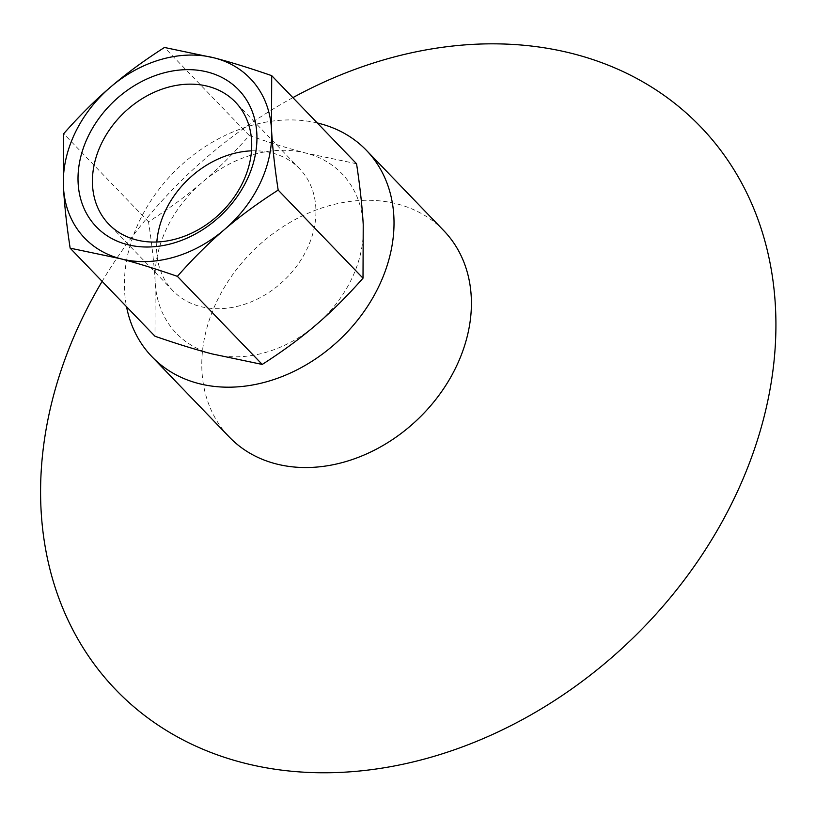 <?xml version="1.0" encoding="UTF-8"?>
<svg xmlns="http://www.w3.org/2000/svg" width="816" height="816" viewBox="0 0 816 816"><rect width="100%" height="100%" fill="white"/><g stroke="black" fill="none" stroke-linecap="round" stroke-linejoin="round"><path stroke-width="0.61" stroke-dasharray="4.08 3.06" d="M317.281 122.971A148.818 117.841 -43.9 0 0 162.415 185.008A148.818 117.841 -43.9 0 0 126.531 306.704M356.551 163.741L306.367 153.214C289.833 148.889 270.81 142.994 249.308 135.548C233.59 153.388 217.943 168.953 202.348 182.243A114.995 91.055 -43.9 0 0 155.193 282.591A114.995 91.055 -43.9 0 0 212.048 353.909A114.995 91.055 -43.9 0 0 316.057 324.88A114.995 91.055 -43.9 0 0 363.222 224.533A114.995 91.055 -43.9 0 0 306.367 153.214A114.995 91.055 -43.9 0 0 202.348 182.243C186.813 195.595 168.871 208.774 148.522 221.799C151.99 244.678 154.214 264.945 155.193 282.591L154.979 336.243M292.883 97.634A405.878 321.371 -43.9 0 0 144.279 221.33A405.878 321.371 -43.9 0 0 102.133 281.367M443.782 230.663A148.818 117.841 -43.9 0 0 239.802 265.353A148.818 117.841 -43.9 0 0 229.408 437.152M156.845 242.015A87.944 69.635 -43.9 0 0 172.941 290.761A87.944 69.635 -43.9 0 0 307.295 248.421A87.944 69.635 -43.9 0 0 299.615 168.749A87.944 69.635 -43.9 0 0 251.501 150.838M249.308 135.548L164.465 47.471M148.522 221.799L63.679 133.722M299.615 168.749L235.406 102.092M172.941 290.761L108.732 224.104"/><path stroke-width="1.22" d="M126.531 306.704A148.818 117.841 -43.9 0 0 152.021 356.806A148.818 117.841 -43.9 0 0 356 322.116A148.818 117.841 -43.9 0 0 366.394 150.317A148.818 117.841 -43.9 0 0 317.281 122.971M102.133 281.367A405.878 321.371 -43.9 0 0 177.551 736.96A405.878 321.371 -43.9 0 0 672.231 595.282A405.878 321.371 -43.9 0 0 719.722 149.053A405.878 321.371 -43.9 0 0 292.883 97.634M152.021 356.806L229.408 437.152A148.818 117.841 -43.9 0 0 433.388 402.461A148.818 117.841 -43.9 0 0 443.782 230.663L366.394 150.317M243.097 181.764A87.944 69.635 136.1 0 1 108.732 224.104A87.944 69.635 136.1 0 1 101.051 144.432A87.944 69.635 136.1 0 1 235.406 102.092A87.944 69.635 136.1 0 1 243.097 181.764M247.248 179.306A98.767 78.203 -43.9 0 0 162.68 73.216A98.767 78.203 -43.9 0 0 92.524 222.493A98.767 78.203 -43.9 0 0 247.248 179.306M251.501 150.838A87.944 69.635 -43.9 0 0 165.25 211.089A87.944 69.635 -43.9 0 0 156.845 242.015M120.319 258.682A114.995 91.055 -43.9 0 0 224.339 229.653A114.995 91.055 -43.9 0 0 271.504 129.305A114.995 91.055 -43.9 0 0 214.649 57.987A114.995 91.055 -43.9 0 0 110.629 87.016A114.995 91.055 -43.9 0 0 63.475 187.364A114.995 91.055 -43.9 0 0 120.319 258.682L70.145 248.156C66.667 225.277 64.444 205.02 63.475 187.364L63.679 133.722C79.387 115.882 95.044 100.317 110.629 87.016C126.174 73.675 144.116 60.486 164.465 47.471L214.649 57.987C231.183 62.322 250.206 68.207 271.708 75.653L271.504 129.305C272.473 146.962 274.696 167.219 278.174 190.097C257.825 203.123 239.884 216.311 224.339 229.653C208.753 242.954 193.096 258.519 177.388 276.349C155.887 268.903 136.864 263.017 120.319 258.682M70.145 248.156L154.979 336.243C176.48 343.689 195.503 349.585 212.048 353.909L262.232 364.436C282.571 351.41 300.523 338.222 316.057 324.88C331.653 311.579 347.3 296.014 363.008 278.185L363.222 224.533C362.243 206.887 360.019 186.619 356.551 163.741L271.708 75.653M363.008 278.185L278.174 190.097M262.232 364.436L177.388 276.349"/></g></svg>
